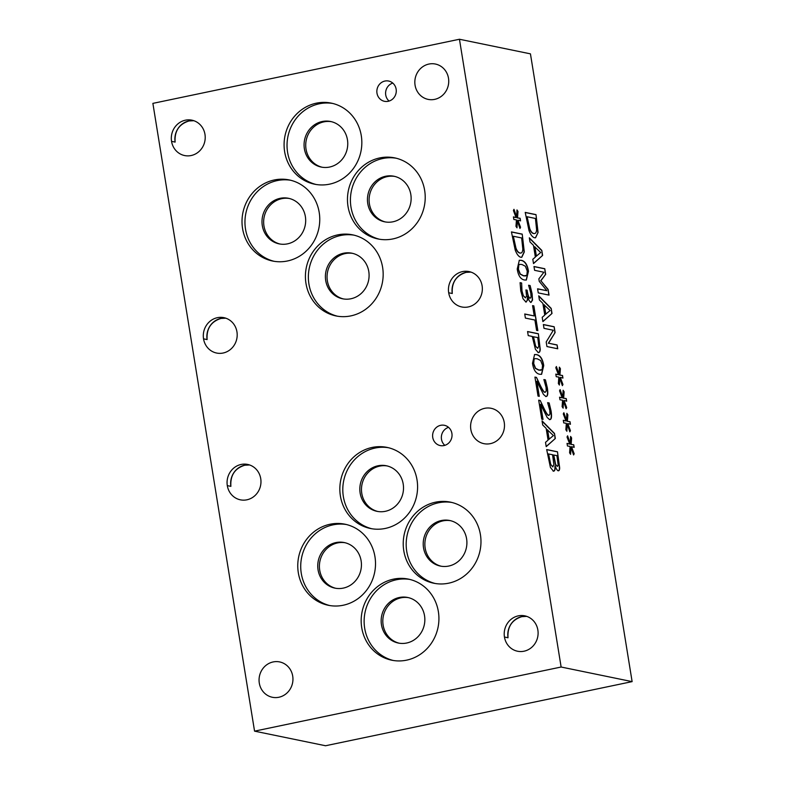 <?xml version="1.0" encoding="UTF-8"?>
<svg xmlns="http://www.w3.org/2000/svg" width="785" height="785" viewBox="0 0 785 785"><rect width="100%" height="100%" fill="white"/><g stroke="black" fill="none" stroke-linecap="round" stroke-linejoin="round"><path stroke-width="1.18" d="M540.227 400.507L544.025 408.475C546.34 413.185 547.95 415.471 548.862 415.353L549.971 414.107L549.794 410.437L547.626 402.656L549.166 402.98L551.09 410.997C551.973 416.913 551.482 419.769 549.618 419.563L547.194 417.522L540.571 404.314L543.014 419.435L541.768 419.18L538.696 400.193L540.227 400.507L543.779 408.524C546.095 413.234 547.714 415.52 548.617 415.402L549.078 415.373M540.571 404.314L542.759 419.376M549.166 402.98L550.854 411.046C551.737 416.963 551.237 419.818 549.372 419.612M550.138 419.573L549.618 419.563M547.645 402.764L548.931 403.029M538.706 400.301L539.982 400.556M525.391 318.082L524.733 313.99L534.242 315.943L532.573 305.62L533.849 305.875L537.853 330.622L536.577 330.357L534.909 320.035L525.391 318.082M533.849 305.875L537.597 330.573M532.583 305.718L533.604 305.934M534.242 315.943L524.743 314.088M517.295 220.83L516.991 227.827L515.971 226.315L516.452 219.879L513.841 219.486L513.419 216.895L516.079 217.563L513.41 210.527L513.979 209.32L516.667 216.935L516.981 209.938L518.002 211.469L517.511 217.877L520.121 218.279L520.543 220.87L517.874 220.153L520.543 227.257L519.974 228.445L517.295 220.83L516.765 227.493M520.543 227.257L519.876 228.18M517.874 220.153L520.308 227.307M520.121 218.279L520.278 220.801M517.511 217.877L519.886 218.328M518.002 211.469L517.266 217.936M516.962 210.321L517.757 211.518M516.667 216.935L513.832 209.634M516.079 217.563L513.439 217.013M513.341 236.246L515.941 248.011C517.05 251.004 518.424 252.672 520.082 253.015C521.74 253.349 522.653 252.034 522.82 249.071L521.642 237.953L513.341 236.246L515.696 248.06C516.805 251.053 518.188 252.721 519.837 253.064L520.818 253.045M519.837 253.064L520.7 253.074M522.221 234.116L524.292 251.975L521.77 257.294L520.749 257.274C518.669 256.666 516.824 254.261 515.215 250.062L511.437 231.899L522.221 234.116L524.046 252.024L521.642 257.313M511.447 231.997L521.986 234.165M523.762 275.81L526.872 275.368L527.265 271.08L525.381 266.252L521.927 264.506L519.768 264.359L518.836 264.888L518.424 269.265L520.298 274.034L523.762 275.81M519.65 264.388L518.6 264.938L518.178 269.314L520.053 274.083L523.516 275.859L525.773 275.937M519.209 260.296L521.005 260.365C524.812 261.081 527.216 264.751 528.226 271.375L526.215 280.078M528.462 271.325L526.333 280.049L524.439 280C520.641 279.283 518.237 275.623 517.227 269.019L519.336 260.267L521.24 260.316C525.057 261.032 527.461 264.702 528.462 271.325L528.226 271.375M530.13 285.563L532.102 293.727L532.534 300.086L530.994 302.421C529.649 301.823 528.54 299.762 527.657 296.239L527.52 300.213L525.871 301.95L523.006 298.732L520.779 290.941L520.082 282.669L521.613 282.983L521.986 290.95L523.35 295.739L525.302 297.78L526.568 296.259L525.921 289.95L527.118 290.195L527.334 291.569C527.991 295.503 528.933 297.711 530.16 298.202L531.072 296.818L530.797 293.148L528.599 285.249L530.13 285.563L531.857 293.776L532.299 300.135L530.748 302.47M527.118 290.195L527.098 291.618C527.746 295.552 528.688 297.76 529.924 298.251L530.287 298.212M525.93 290.048L526.872 290.244M523.35 295.739L525.607 297.809M521.662 283.287L521.75 291L523.104 295.788M520.082 282.777L521.368 283.042M527.52 300.213L525.636 301.999M526.411 301.96L525.871 301.95M527.549 296.22L527.275 300.262M528.619 285.348L529.895 285.612M533.476 336.696L535.645 346.175L537.529 348.255L538.804 346.371L537.784 337.579L533.241 336.745L535.399 346.234L537.784 348.275M538.363 333.743L540.247 349.394C540.1 351.651 539.432 352.7 538.255 352.534L535.429 349.345L532.259 336.441L528.236 335.617L527.569 331.525L538.363 333.743L540.002 349.443C539.854 351.7 539.197 352.75 538.019 352.583M538.814 352.543L538.255 352.534M527.589 331.623L538.117 333.792M539.03 370.078L542.141 369.627L542.533 365.349L540.649 360.521L537.195 358.774L535.036 358.617L534.104 359.147L533.692 363.524L535.566 368.302L539.03 370.078M534.919 358.647L533.869 359.206L533.447 363.573L535.321 368.351L538.785 370.127L541.042 370.206M534.477 354.555L536.273 354.634C540.08 355.34 542.484 359.01 543.485 365.643L541.483 374.337M543.73 365.594L541.601 374.317L539.707 374.268C535.91 373.552 533.506 369.882 532.495 363.278L534.595 354.526L536.508 354.584C540.325 355.291 542.729 358.961 543.73 365.594L543.485 365.643M536.479 377.408L540.286 385.376C542.602 390.086 544.211 392.372 545.114 392.255L546.223 391.018L546.056 387.339L543.887 379.557L545.428 379.881L547.351 387.898C548.234 393.815 547.744 396.67 545.869 396.464L543.456 394.423L536.832 381.216L539.275 396.337L538.029 396.082L534.948 377.094L536.479 377.408L540.041 385.425C542.356 390.135 543.966 392.421 544.878 392.304L545.33 392.274M536.832 381.216L539.02 396.278M545.428 379.881L547.106 387.947C547.989 393.864 547.498 396.719 545.634 396.513M546.399 396.474L545.869 396.464M543.907 379.665L545.183 379.93M534.968 377.202L536.243 377.457M553.435 435.567L547.341 429.827L548.882 439.335L553.435 435.567M547.587 429.778L549.127 439.286M542.71 424.989L542.042 420.848L554.504 433.448L555.329 438.481L546.213 446.645L545.516 442.328L548.077 440.149L546.174 428.404L542.71 424.989M555.329 438.481L546.193 446.498M554.504 433.448L555.083 438.53M542.092 421.202L554.269 433.497M553.759 454.966L555.633 464.396L557.301 466.408L558.174 465.063L556.918 455.614L553.523 455.015L555.397 464.445L557.438 466.418M548.578 453.907L550.697 464.298L552.63 466.839L553.906 464.691L552.562 454.721L548.332 453.956L550.462 464.347L552.964 466.869M555.132 465.907C555.358 469.577 554.779 471.314 553.386 471.118L550.422 467.428L546.684 449.56L557.478 451.777L559.676 467.929C559.607 470.019 559.116 470.951 558.194 470.706C557.134 470.401 556.123 468.802 555.191 465.917L554.897 465.956C555.123 469.636 554.534 471.363 553.14 471.167M559.676 467.929L559.43 467.978C559.371 470.068 558.881 471 557.958 470.764M557.478 451.777L559.43 467.978M546.703 449.668L557.242 451.826M459.451 39.25L561.128 667.024L632.121 681.625L325.549 745.75L254.556 731.149L152.879 103.375L459.451 39.25L530.444 53.851L632.121 681.625M567.182 424.234L566.868 431.24L565.857 429.729L566.338 423.292L563.718 422.899L563.296 420.299L565.956 420.966L563.287 413.93L563.865 412.724L566.554 420.348L566.858 413.342L567.879 414.882L567.388 421.29L570.008 421.682L570.43 424.273L567.761 423.557L570.43 430.671L569.851 431.848L567.182 424.234L566.642 430.906M559.695 378.036L559.391 385.042L558.37 383.531L558.851 377.094L556.231 376.702L555.819 374.102L558.478 374.769L555.809 367.733L556.379 366.526L559.067 374.151L559.381 367.144L560.402 368.685L559.911 375.093L562.521 375.485L562.943 378.076L560.274 377.359L562.943 384.473L562.374 385.651L559.695 378.036L559.165 384.709M549.039 295.111L538.255 292.893L537.588 288.801L546.88 290.715L539.256 281.383L538.853 278.891L543.887 272.238L534.595 270.325L533.977 266.507L544.77 268.725L545.673 274.308L540.904 280.755L548.116 289.429L549.039 295.111M529.993 241.937L529.326 237.796L541.797 250.386L542.612 255.429L533.506 263.583L532.809 259.276L535.37 257.097L533.466 245.352L529.993 241.937M538.068 232.478L535.547 237.796L534.526 237.776C532.456 237.178 530.601 234.774 528.992 230.564L525.214 212.401L536.008 214.619L538.068 232.478L535.419 237.816M539.393 299.958L538.726 295.817L551.198 308.407L552.012 313.45L542.896 321.605L542.199 317.287L544.77 315.119L542.867 303.373L539.393 299.958M557.733 348.775L546.939 346.548L546.193 341.966L553.297 330.259L543.995 328.346L543.377 324.529L554.161 326.746L555.103 332.555L548.568 343.192L557.115 344.958L557.733 348.775M563.444 401.135L563.13 408.141L562.119 406.63L562.59 400.193L559.98 399.8L559.558 397.2L562.217 397.867L559.548 390.832L560.127 389.625L562.806 397.249L563.12 390.243L564.14 391.784L563.65 398.191L566.26 398.584L566.682 401.174L564.013 400.458L566.691 407.572L566.113 408.75L563.444 401.135L562.904 407.808M570.921 447.332L570.607 454.338L569.596 452.827L570.077 446.39L567.457 445.998L567.035 443.397L569.704 444.065L567.035 437.029L567.604 435.822L570.293 443.447L570.607 436.44L571.617 437.981L571.127 444.388L573.747 444.781L574.169 447.371L571.5 446.655L574.169 453.769L573.59 454.947L570.921 447.332L570.391 454.005M570.43 430.671L569.763 431.593M567.761 423.557L570.185 430.72M570.008 421.682L570.165 424.204M567.388 421.29L569.763 421.731M567.879 414.882L567.143 421.339M566.848 413.734L567.643 414.931M566.554 420.348L563.718 413.038M565.956 420.966L563.316 420.417M562.943 384.473L562.276 385.396M560.274 377.359L562.708 384.522M562.521 375.485L562.678 378.007M559.911 375.093L562.286 375.534M560.402 368.685L559.666 375.142M559.362 367.537L560.156 368.734M559.067 374.151L556.231 366.84M558.478 374.769L555.839 374.219M548.116 289.429L548.784 295.062M540.904 280.755L547.881 289.479M545.673 274.308L540.669 280.814M544.77 268.725L545.428 274.367M533.996 266.606L544.525 268.774M546.88 290.715L537.607 288.909M540.718 252.505L534.634 246.775L536.175 256.273L540.718 252.505M534.87 246.725L536.41 256.224M542.612 255.429L533.476 263.446M541.797 250.386L542.376 255.478M529.384 238.149L541.552 250.444M527.118 216.748L529.718 228.523C530.827 231.516 532.21 233.174 533.859 233.518C535.517 233.851 536.43 232.537 536.597 229.573L535.429 218.456L527.118 216.748L529.473 228.572C530.582 231.565 531.965 233.233 533.614 233.567L534.595 233.557M533.614 233.567L534.477 233.587M536.008 214.619L537.823 232.527M525.234 212.499L535.762 214.668M550.118 310.526L544.025 304.796L545.565 314.294L550.118 310.526M544.27 304.747L545.81 314.245M552.012 313.45L542.877 321.457M551.198 308.407L551.767 313.5M538.785 296.171L550.952 308.466M557.115 344.958L557.478 348.717M548.568 343.192L556.869 345.007M555.103 332.555L548.332 343.251M554.161 326.746L554.867 332.604M543.387 324.627L553.925 326.796M566.691 407.572L566.024 408.494M564.013 400.458L566.446 407.621M566.26 398.584L566.427 401.106M563.65 398.191L566.024 398.633M564.14 391.784L563.404 398.24M563.1 390.636L563.895 391.833M562.806 397.249L559.97 389.939M562.217 397.867L559.577 397.318M574.169 453.769L573.501 454.692M571.5 446.655L573.933 453.818M573.747 444.781L573.904 447.303M571.127 444.388L573.501 444.83M571.617 437.981L570.891 444.438M570.587 436.833L571.382 438.03M570.293 443.447L567.457 436.136M569.704 444.065L567.055 443.515M345.106 542.749A23.265 21.784 -78.4 0 0 337.56 542.926A23.265 21.784 -78.4 0 0 319.416 565.298A23.265 21.784 -78.4 0 0 335.735 588.289M335.901 542.582A23.265 21.784 101.6 0 1 344.281 542.563A23.265 21.784 101.6 0 1 360.933 569.743A23.265 21.784 101.6 0 1 334.91 588.132A23.265 21.784 101.6 0 1 317.748 565.406A23.265 21.784 101.6 0 1 335.901 542.582M387.182 465.947A23.265 21.784 -78.4 0 0 379.636 466.123A23.265 21.784 -78.4 0 0 361.492 488.496A23.265 21.784 -78.4 0 0 377.811 511.486M377.987 465.78A23.265 21.784 101.6 0 1 386.357 465.76A23.265 21.784 101.6 0 1 403.009 492.931A23.265 21.784 101.6 0 1 376.986 511.329A23.265 21.784 101.6 0 1 359.824 488.604A23.265 21.784 101.6 0 1 377.987 465.78M289.341 198.487A23.265 21.784 -78.4 0 0 281.805 198.664A23.265 21.784 -78.4 0 0 263.662 221.036A23.265 21.784 -78.4 0 0 279.98 244.017M280.147 198.32A23.265 21.784 101.6 0 1 288.517 198.301A23.265 21.784 101.6 0 1 305.179 225.472A23.265 21.784 101.6 0 1 279.146 243.87A23.265 21.784 101.6 0 1 261.994 221.144A23.265 21.784 101.6 0 1 280.147 198.32M331.417 121.685A23.265 21.784 -78.4 0 0 323.881 121.861A23.265 21.784 -78.4 0 0 305.738 144.234A23.265 21.784 -78.4 0 0 322.056 167.215M322.223 121.518A23.265 21.784 101.6 0 1 330.603 121.498A23.265 21.784 101.6 0 1 347.255 148.669A23.265 21.784 101.6 0 1 321.222 167.068A23.265 21.784 101.6 0 1 304.07 144.342A23.265 21.784 101.6 0 1 322.223 121.518M352.75 253.398A23.265 21.784 -78.4 0 0 345.214 253.575A23.265 21.784 -78.4 0 0 327.07 275.937A23.265 21.784 -78.4 0 0 343.388 298.928M343.555 253.231A23.265 21.784 101.6 0 1 351.935 253.212A23.265 21.784 101.6 0 1 368.587 280.382A23.265 21.784 101.6 0 1 342.554 298.781A23.265 21.784 101.6 0 1 325.402 276.055A23.265 21.784 101.6 0 1 343.555 253.231M394.806 176.429A23.265 21.784 -78.4 0 0 387.26 176.605A23.265 21.784 -78.4 0 0 369.117 198.978A23.265 21.784 -78.4 0 0 385.435 221.969M385.612 176.262A23.265 21.784 101.6 0 1 393.982 176.242A23.265 21.784 101.6 0 1 410.634 203.413A23.265 21.784 101.6 0 1 384.611 221.812A23.265 21.784 101.6 0 1 367.449 199.086A23.265 21.784 101.6 0 1 385.612 176.262M408.514 597.66A23.265 21.784 -78.4 0 0 400.968 597.836A23.265 21.784 -78.4 0 0 382.825 620.209A23.265 21.784 -78.4 0 0 399.143 643.19M399.32 597.493A23.265 21.784 101.6 0 1 407.69 597.473A23.265 21.784 101.6 0 1 424.342 624.644A23.265 21.784 101.6 0 1 398.319 643.043A23.265 21.784 101.6 0 1 381.157 620.317A23.265 21.784 101.6 0 1 399.32 597.493M450.561 520.69A23.265 21.784 -78.4 0 0 443.025 520.867A23.265 21.784 -78.4 0 0 424.881 543.24A23.265 21.784 -78.4 0 0 441.199 566.23M441.366 520.534A23.265 21.784 101.6 0 1 449.736 520.504A23.265 21.784 101.6 0 1 466.398 547.685A23.265 21.784 101.6 0 1 440.365 566.073A23.265 21.784 101.6 0 1 423.213 543.348A23.265 21.784 101.6 0 1 441.366 520.534M346.45 524.537A41.389 38.769 -78.4 0 0 333.036 524.851A41.389 38.769 -78.4 0 0 300.753 564.651A41.389 38.769 -78.4 0 0 329.778 605.559M330.083 524.243A41.389 38.769 101.6 0 1 344.978 524.203A41.389 38.769 101.6 0 1 374.612 572.55A41.389 38.769 101.6 0 1 328.297 605.284A41.389 38.769 101.6 0 1 297.77 564.847A41.389 38.769 101.6 0 1 330.083 524.243M388.526 447.735A41.389 38.769 -78.4 0 0 375.112 448.049A41.389 38.769 -78.4 0 0 342.829 487.848A41.389 38.769 -78.4 0 0 371.864 528.756M372.159 447.44A41.389 38.769 101.6 0 1 387.054 447.401A41.389 38.769 101.6 0 1 416.688 495.747A41.389 38.769 101.6 0 1 370.373 528.482A41.389 38.769 101.6 0 1 339.846 488.044A41.389 38.769 101.6 0 1 372.159 447.44M290.695 180.265A41.389 38.769 -78.4 0 0 277.272 180.579A41.389 38.769 -78.4 0 0 244.989 220.389A41.389 38.769 -78.4 0 0 274.024 261.287M274.318 179.971A41.389 38.769 101.6 0 1 289.223 179.932A41.389 38.769 101.6 0 1 318.857 228.288A41.389 38.769 101.6 0 1 272.542 261.022A41.389 38.769 101.6 0 1 242.015 220.585A41.389 38.769 101.6 0 1 274.318 179.971M332.771 103.463A41.389 38.769 -78.4 0 0 319.348 103.777A41.389 38.769 -78.4 0 0 287.065 143.586A41.389 38.769 -78.4 0 0 316.1 184.485M316.394 103.169A41.389 38.769 101.6 0 1 331.299 103.129A41.389 38.769 101.6 0 1 360.933 151.485A41.389 38.769 101.6 0 1 314.618 184.21A41.389 38.769 101.6 0 1 284.091 143.773A41.389 38.769 101.6 0 1 316.394 103.169M354.104 235.176A41.389 38.769 -78.4 0 0 340.68 235.49A41.389 38.769 -78.4 0 0 308.397 275.29A41.389 38.769 -78.4 0 0 337.432 316.198M337.727 234.882A41.389 38.769 101.6 0 1 352.632 234.843A41.389 38.769 101.6 0 1 382.266 283.199A41.389 38.769 101.6 0 1 335.951 315.923A41.389 38.769 101.6 0 1 305.424 275.486A41.389 38.769 101.6 0 1 337.727 234.882M396.15 158.217A41.389 38.769 -78.4 0 0 382.737 158.521A41.389 38.769 -78.4 0 0 350.453 198.33A41.389 38.769 -78.4 0 0 379.489 239.239M379.783 157.922A41.389 38.769 101.6 0 1 394.678 157.873A41.389 38.769 101.6 0 1 424.312 206.229A41.389 38.769 101.6 0 1 378.007 238.964A41.389 38.769 101.6 0 1 347.47 198.526A41.389 38.769 101.6 0 1 379.783 157.922M409.858 579.438A41.389 38.769 -78.4 0 0 396.445 579.752A41.389 38.769 -78.4 0 0 364.161 619.561A41.389 38.769 -78.4 0 0 393.197 660.46M393.491 579.144A41.389 38.769 101.6 0 1 408.386 579.104A41.389 38.769 101.6 0 1 438.02 627.46A41.389 38.769 101.6 0 1 391.705 660.195A41.389 38.769 101.6 0 1 361.178 619.758A41.389 38.769 101.6 0 1 393.491 579.144M451.915 502.478A41.389 38.769 -78.4 0 0 438.491 502.792A41.389 38.769 -78.4 0 0 406.208 542.592A41.389 38.769 -78.4 0 0 435.243 583.5M435.538 502.184A41.389 38.769 101.6 0 1 450.443 502.145A41.389 38.769 101.6 0 1 480.077 550.491A41.389 38.769 101.6 0 1 433.762 583.226A41.389 38.769 101.6 0 1 403.235 542.788A41.389 38.769 101.6 0 1 435.538 502.184M392.785 83.082A10.352 9.695 -78.4 0 0 385.818 91.021A10.352 9.695 -78.4 0 0 389.085 101.069M384.925 81.051A10.352 9.695 101.6 0 1 388.644 81.041A10.352 9.695 101.6 0 1 396.052 93.13A10.352 9.695 101.6 0 1 384.483 101.314A10.352 9.695 101.6 0 1 376.849 91.207A10.352 9.695 101.6 0 1 384.925 81.051M448.549 427.344A10.352 9.695 -78.4 0 0 441.572 435.283A10.352 9.695 -78.4 0 0 444.84 445.34M440.679 425.313A10.352 9.695 101.6 0 1 444.408 425.303A10.352 9.695 101.6 0 1 451.817 437.392A10.352 9.695 101.6 0 1 440.238 445.576A10.352 9.695 101.6 0 1 432.604 435.469A10.352 9.695 101.6 0 1 440.679 425.313M526.735 616.372L521.888 616.637C511.918 619.797 507.296 626.842 508.023 637.763L504.451 637.028A18.045 16.907 101.6 0 1 524.792 615.842A18.045 16.907 101.6 0 1 537.862 630.041A18.045 16.907 101.6 0 1 517.521 651.226A18.045 16.907 101.6 0 1 504.451 637.028M526.558 616.313A18.045 16.907 -78.4 0 0 508.023 637.763M249.601 464.965L244.743 465.23C234.774 468.4 230.162 475.445 230.888 486.357L227.307 485.621A18.045 16.907 101.6 0 1 247.648 464.435A18.045 16.907 101.6 0 1 260.728 478.634A18.045 16.907 101.6 0 1 240.387 499.829A18.045 16.907 101.6 0 1 227.307 485.621M249.414 464.906A18.045 16.907 -78.4 0 0 230.888 486.357M470.98 272.101L466.123 272.366C456.154 275.535 451.542 282.58 452.268 293.502L448.686 292.766A18.045 16.907 101.6 0 1 469.028 271.571A18.045 16.907 101.6 0 1 482.108 285.779A18.045 16.907 101.6 0 1 461.766 306.964A18.045 16.907 101.6 0 1 448.686 292.766M470.794 272.042A18.045 16.907 -78.4 0 0 452.268 293.502M193.836 120.704L188.989 120.968C179.019 124.128 174.398 131.173 175.124 142.095L171.552 141.359A18.045 16.907 101.6 0 1 191.893 120.174A18.045 16.907 101.6 0 1 204.973 134.372A18.045 16.907 101.6 0 1 184.632 155.558A18.045 16.907 101.6 0 1 171.552 141.359M193.66 120.645A18.045 16.907 -78.4 0 0 175.124 142.095M225.825 318.19L220.968 318.445C211.008 321.614 206.386 328.66 207.112 339.581L203.541 338.845A18.045 16.907 101.6 0 1 223.882 317.66A18.045 16.907 101.6 0 1 236.952 331.859A18.045 16.907 101.6 0 1 216.611 353.044A18.045 16.907 101.6 0 1 203.541 338.845M225.648 318.121A18.045 16.907 -78.4 0 0 207.112 339.581M561.128 667.024L254.556 731.149M273.141 661.941A18.045 16.907 101.6 0 1 279.637 661.922A18.045 16.907 101.6 0 1 292.56 682.999A18.045 16.907 101.6 0 1 272.366 697.276A18.045 16.907 101.6 0 1 259.06 679.643A18.045 16.907 101.6 0 1 273.141 661.941M484.679 408.328A18.045 16.907 101.6 0 1 491.174 408.308A18.045 16.907 101.6 0 1 504.098 429.385A18.045 16.907 101.6 0 1 483.903 443.662A18.045 16.907 101.6 0 1 470.598 426.029A18.045 16.907 101.6 0 1 484.679 408.328M428.924 64.056A18.045 16.907 101.6 0 1 435.42 64.046A18.045 16.907 101.6 0 1 448.343 85.123A18.045 16.907 101.6 0 1 428.149 99.391A18.045 16.907 101.6 0 1 414.833 81.768A18.045 16.907 101.6 0 1 428.924 64.056"/></g></svg>
